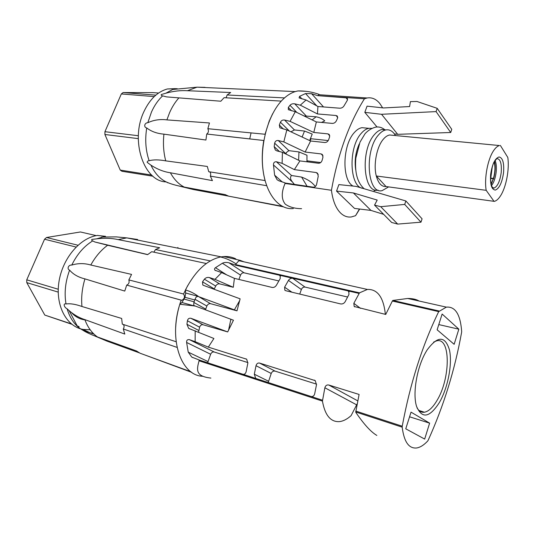 <?xml version="1.0" encoding="UTF-8"?>
<svg xmlns="http://www.w3.org/2000/svg" width="535" height="535" viewBox="0 0 535 535"><rect width="100%" height="100%" fill="white"/><g stroke="black" fill="none" stroke-linecap="round" stroke-linejoin="round"><path stroke-width="0.8" d="M417.046 407.851C418.972 411.208 421.44 412.672 424.442 412.231C428.682 411.382 432.868 407.456 437.008 400.447C450.597 378.446 450.804 336.976 436.68 340.828L433.624 342.079M439.389 402.507C447.922 387.815 452.523 363.927 449.487 350.037C445.133 335.585 437.623 335.652 426.943 350.231L425.893 352.003C416.919 367.224 412.411 393.733 416.584 406.453C421.975 419.079 429.578 417.761 439.389 402.507M461.672 331.446C460.394 314.44 455.292 306.334 446.364 307.13L438.7 311.624C422.316 345.302 410.158 383.501 402.24 426.221L402.186 427.171C404.052 441.91 408.914 448.838 416.772 447.962C420.316 447.34 423.961 445.026 427.706 441.014L428.14 440.332C443.622 406.145 454.777 370.146 461.605 332.335L461.672 331.446M429.625 423.145L411.034 412.144L405.751 428.803L424.67 439.081L429.625 423.145L409.556 416.792M458.843 329.179L442.131 314.032L437.128 329.807L454.141 344.299L458.843 329.179L438.787 324.584M419.052 301.018C416.337 299.319 412.552 298.47 407.697 298.476L392.81 300.449L439.135 311.016M438.7 311.624L392.356 301.031L392.81 300.449M246.622 359.186L208.322 347.121L213.906 338.488L188.674 328.396L186.929 324.29L187.417 320.779C187.905 318.76 189.096 317.93 190.975 318.305L227.689 331.927L233.467 320.218L195.201 306.027L179.827 304.261C168.398 339.745 181.204 375.837 202.839 376.279M245.919 358.824L246.702 359.246L247.845 363.145L246.16 371.578C245.679 373.544 244.635 374.446 243.024 374.299L256.232 378.606L255.65 378.258L254.319 374.212L256.018 365.713C256.626 363.653 257.803 362.77 259.549 363.064L315.235 380.632L316.493 384.739L314.707 393.7C314.192 395.78 313.022 396.729 311.209 396.535L256.232 378.606M402.186 427.171L355.762 411.997L359.099 394.455L328.778 385.006C326.811 384.665 325.507 385.581 324.865 387.768L322.438 401.103C324.952 415.167 330.543 422.015 339.203 421.64C343.102 421.246 347.068 419.253 351.094 415.648L357.126 403.945M392.356 301.031L385.728 314.44L354.197 306.501L353.822 303.318L359.487 292.852L235.667 264.618L235.159 264.979L228.967 262.792C226.345 262.21 224.158 262.357 222.399 263.24L215.465 267.701C214.401 268.496 214.247 269.352 214.99 270.255L221.63 272.609L234.404 278.347L272.154 287.442C273.913 287.643 275.331 286.907 276.408 285.235L280.24 278.514L280.139 275.639L279.37 275.204L292.638 278.233C290.879 278.147 289.475 278.869 288.439 280.407L284.607 287.188L284.854 290.231L285.83 290.732L340.648 303.933C342.607 304.174 344.132 303.399 345.215 301.606L348.974 294.411L348.733 291.394L347.757 290.833L292.638 278.233L304.983 287.061C303.318 286.987 302.108 287.81 301.365 289.515L299.727 294.083M205.554 309.538L206.864 306.04C207.734 304.248 208.958 303.465 210.536 303.686L236.992 310.828L240.115 298.831L203.695 285.443L202.778 284.954L202.524 281.825L214.294 288.927L215.692 286.071C216.688 284.399 217.986 283.664 219.591 283.864L233.293 287.282L234.404 278.347M198.572 332.188L199.608 327.199C200.331 325.313 201.474 324.491 203.039 324.738L227.689 331.927M355.762 411.997L355.815 412.371C363.914 424.268 370.922 431.959 376.834 435.43M385.14 314.299L385.24 313.135C383.234 296.925 377.275 289.034 367.378 289.448L359.487 292.852M208.322 347.121L195.141 341.678L195.181 330.804M207.647 362.777L210.65 354.257C211.486 352.478 212.676 351.729 214.221 352.01L247.932 362.596M195.141 341.678L189.383 339.645C187.384 339.391 186.461 340.334 186.621 342.46L188.233 352.144L191.771 357.099L199.033 359.928L199.087 360.784C196.291 370.534 196.004 376.406 210.877 378.084M199.281 360.523L199.481 360.108L243.024 374.299M316.58 384.157L275.084 371.123C273.352 370.808 272.061 371.591 271.218 373.47L268.209 382.512M280.46 276.047L279.19 275.15L235.581 265.186L235.674 264.838M349.094 291.869L347.757 290.833L359.025 293.407M233.293 287.282L214.97 279.357L221.63 272.609M219.591 283.864L209.372 277.558L214.97 279.357M209.372 277.558C207.373 277.15 205.714 277.698 204.41 279.196L202.524 281.825M210.536 303.686L198.813 296.704L236.992 310.828M235.788 258.866C232.116 257.054 228.151 256.278 223.891 256.539L220.52 256.981C225.837 258.178 231.013 260.485 236.049 263.895L235.667 264.618M220.52 256.981C206.905 260.077 195.208 271.078 185.424 289.97C189.798 291.134 194.131 293.287 198.431 296.417L185.665 293.019L184.996 297.313L194.84 299.974L195.061 299.339C195.649 297.346 196.639 296.397 198.017 296.497M198.813 296.704L198.431 296.417M195.201 306.027L193.75 305.465L193.857 302.435L194.84 299.974M236.049 263.895L238.891 260.692L240.155 260.371L243.94 261.822M199.481 360.108L199.033 359.928M347.583 297.012L304.983 287.061M235.581 265.186L235.159 264.979M238.918 279.437L240.549 275.13C241.352 273.412 242.536 272.643 244.08 272.817L278.822 280.935M179.827 304.261L181.953 302.516L184.996 297.313M185.424 289.97L185.665 293.019M84.951 319.89C79.869 319.234 75.455 316.894 71.717 312.868M125.197 249.39L125.852 249.357M76.057 247.043L44.545 239.225L46.525 237.507L80.41 231.969L96.273 235.634M46.525 237.507L77.97 245.231M44.545 239.225L26.757 279.832L26.777 282.62L58.215 292.117M26.757 279.832L58.248 289.248M26.777 282.62L44.786 315.075L71.309 323.882M76.692 325.668L79.12 326.684L77.027 325.989M44.786 315.075L71.75 324.237M105.462 236.256L96.721 238.831L91.866 239.419C91.425 240.075 91.726 240.563 92.756 240.884C84.095 246.127 77.107 254.192 71.777 265.072C68.473 264.618 66.634 269.031 69.61 270.148C65.357 281.657 64.153 292.933 66.006 303.974C62.976 303.098 63.993 307.311 67.109 308.802C70.165 319.034 75.475 326.21 83.039 330.322L84.343 330.884M97.678 235.4L97.417 235.44C80.009 237.814 62.408 258.445 58.917 282.065C55.279 305.679 66.541 326.557 83.052 329.433L90.201 329.794M90.275 332.87L93.117 333.251M96.721 238.831C104.653 237.914 111.815 238.175 118.208 239.613L159.677 247.765L155.464 249.557L210.322 260.92M92.756 240.884L94.755 241.954L107.629 245.251L147.613 254.64L151.706 251.697L206.329 263.521M71.777 265.072C78.07 263.153 84.41 263.14 90.789 265.019L131.563 274.408L128.835 279.919L183.552 294.016L187.624 285.737M69.61 270.148C73.282 274.401 78.391 277.317 84.945 278.882L124.749 291.08L126.708 285.108L181.144 300.155C177.988 309.163 176.162 318.265 175.674 327.46M66.006 303.974C70.185 303.345 75.502 304.188 81.955 306.495L121.659 318.452L122.308 324.143L176.129 341.745M83.039 330.322L83.373 330.556C86.663 332.596 91.378 334.736 97.51 336.99L136.559 351L140.023 353.207L190.888 371.751M67.109 308.802C72.606 314.025 78.525 317.629 84.851 319.616L124.809 334.067L123.291 328.998L177.072 347.396M94.682 335.933L106.906 341.096L139.461 352.899M143.333 354.411L191.751 372.36M69.282 310.955L77.18 325.835M181.144 300.155L181.84 300.302C184.568 298.771 185.143 296.678 183.552 294.016M126.708 285.108C128.841 284.138 129.55 282.413 128.835 279.919M153.859 252.172L155.464 249.557M177.861 247.444L178.048 248.186M123.291 328.998C124.361 327.146 124.354 325.628 123.284 324.457M494.166 162.051C495.39 166.786 495.149 172.25 493.43 178.436L493.504 179.205M492.26 166.873L490.769 178.115L493.43 178.436M491.163 184.508L493.33 178.75L491.03 183.913M490.535 178.85L490.675 178.429L493.33 178.75M301.934 98.908L299.573 96.36L299.072 97.898L306.073 99.998L300.296 105.174L294.711 103.817C292.732 103.543 291.147 104.037 289.977 105.288L288.325 107.481L288.365 109.688L295.287 111.708L290.084 121.351L284.56 120.041C282.694 119.8 281.316 120.515 280.42 122.194L279.33 125.036L279.879 127.818L286.827 129.911L283.811 141.909L278.24 140.511C276.354 140.31 275.164 141.207 274.662 143.199L274.174 146.63L275.318 150.007L276.789 150.85L282.42 152.328L282.119 163.349L276.394 161.737C274.381 161.67 273.412 162.74 273.479 164.961L274.615 175.172L277.063 179.693L278.768 180.756L284.954 182.836L285.061 183.451L331.426 190.279C332.837 200.966 336 208.657 340.929 213.358C344.099 216.227 347.556 217.431 351.301 216.963L355.568 215.685L359.413 209.018M299.573 96.36L305.538 93.551L311.591 93.705L317.656 95.651L364.429 98.788C349.034 123.364 338.033 153.859 331.426 190.279M293.287 208.563C278.976 210.141 265.661 193.917 262.872 168.632C260.01 143.407 268.71 113.447 282.681 99.63C287.663 94.702 292.812 91.799 298.115 90.93C305.351 90.81 312.36 91.966 319.134 94.407L318.004 95.611M298.115 90.93L306.14 91.325M337.766 117.439L336.04 115.506L317.436 113.942L300.296 105.174M317.436 113.942L317.93 106.512L306.073 99.998M285.061 183.451C281.263 192.386 281.33 199.287 285.275 204.156C289.495 207.139 294.932 208.643 301.586 208.67M336.04 115.506L337.364 116.088L337.505 118.329L336.268 120.97C335.371 122.568 334.054 123.378 332.322 123.398L316.352 121.947L313.777 132.459L327.955 133.877L329.279 134.499L329.6 137.007L328.543 139.896C327.741 141.641 326.49 142.517 324.772 142.524L310.601 140.993L305.137 152.04L321.107 153.919L322.418 154.555L322.939 157.323L322.07 160.44C321.395 162.326 320.204 163.255 318.499 163.249L299.914 160.915L282.42 152.328M312.159 119.887L316.152 116.797L304.034 115.934M316.152 116.797C319.696 117.493 322.565 118.85 324.758 120.87L321.568 122.415M322.271 122.482L322.003 122.147M347.61 99.67L346.045 97.825L347.362 98.366L347.322 100.306L343.945 105.983C342.968 107.435 341.611 108.177 339.852 108.21L317.93 106.512M346.045 97.825L317.656 95.651M382.632 107.863L379.924 103.656C376.265 99.095 372.006 97.203 367.144 97.979L364.429 98.788M299.914 160.915L294.344 169.615L316.238 172.551L317.529 173.206L318.238 176.196L316.646 184.194C316.138 186.187 315.028 187.183 313.316 187.176L285.362 183.07L285.122 183.425M316.352 121.947L295.287 111.708M313.777 132.459L290.084 121.351M328.222 140.565L310.307 138.665M302.128 137.04L304.522 131.048L294.437 129.951L290.926 131.824M304.522 131.048L312.233 134.058L309.665 140.558M310.601 140.993L286.827 129.911M305.137 152.04L283.811 141.909M306.95 161.797L306.97 155.224L298.958 151.933L288.88 150.649L286.272 152.609L286.018 154.067M320.692 162.553L306.903 160.828M294.344 169.615L282.119 163.349M307.083 186.26L301.613 177.092L291.515 175.5C289.95 177.239 290.278 179.419 292.498 182.054L294.404 184.401M301.613 177.092C307.25 179.258 311.27 181.76 313.671 184.588L315.496 186.387M285.362 183.07L284.954 182.836M359.687 209.045L355.568 215.685M365.993 128.059L361.928 127.684C359.326 128.139 356.798 129.758 354.351 132.54C342.38 145.092 341.738 180.349 353.06 186.073M338.876 184.602L336.542 191.109L353.394 192.948L377.208 200.077L374.54 205.106L380.726 206.691L404.701 204.423L405.871 200.966L356.036 186.381L338.876 184.602M383.662 214.361L370.956 210.415L354.511 208.416L336.542 191.109M376.941 126.889L364.823 112.357L367.057 106.144L383.481 107.956L409.603 106.545L410.412 101.617L416.992 101.483L437.182 108.324L436.072 111.601L381.555 114.289L364.823 112.357M363.606 188.313C349.676 188.888 347.616 147.74 361.372 133.222C363.813 130.42 366.328 128.795 368.909 128.326L371.624 128.333M374.54 205.106L391.66 222.473L397.692 224.091L420.971 222.185L422.082 218.842L405.871 200.966M370.956 210.415L353.394 192.948M437.182 108.324L451.754 129.33L450.704 132.499L397.679 134.318L394.389 133.89M397.679 134.318L381.555 114.289M355.728 169.896C354.371 160.908 355.541 152.268 359.246 143.968M397.692 224.091L380.726 206.691M420.971 222.185L404.701 204.423M450.704 132.499L436.072 111.601M378.051 190.092C363.332 193.931 360.055 150.094 374.513 134.492C376.934 131.657 379.422 130.005 381.97 129.53L385.956 129.898C389.701 129.343 392.817 131.155 395.338 135.342M491.498 185.632C493.872 182.529 495.43 178.008 496.172 172.076C496.661 167.181 496.299 163.309 495.089 160.467M388.617 186.896L382.144 190.627C367.398 194.82 364.054 150.636 378.553 134.88C380.967 132.038 383.441 130.38 385.982 129.905L381.97 129.53M390.831 135.108L499.456 145.547C497.577 146.035 495.704 147.627 493.832 150.322C487.806 158.708 484.068 178.262 486.181 190.32L376.299 175.995L386.009 186.534C381.555 186.802 378.325 183.291 376.299 175.995C373.283 164.787 376.693 146.857 383.294 139.267C385.347 136.826 387.447 135.402 389.614 134.994L392.964 135.315M500.352 145.413L507.809 157.444C509.574 169.388 506.13 187.39 500.439 195.957C498.439 199.04 496.406 200.846 494.333 201.367L386.009 186.534M486.181 190.32L494.079 201.421M138.358 135.736L104.934 131.697L104.907 134.492L138.291 138.632M104.907 134.492L120.241 170.09L121.947 171.274L152.97 176.216M120.241 170.09L151.672 175.065M155.825 95.136L123.097 92.555L153.144 92.629L158.554 93.043M123.097 92.555L121.325 93.946L154.214 96.594M168.665 182.963C166.673 182.435 166.619 182.408 168.505 182.89C161.162 180.215 155.297 174.29 150.91 165.128L147.152 162.326C147.332 161.276 147.994 160.747 149.138 160.741C153.378 159.564 158.908 159.604 165.736 160.868L207.319 166.459L208.744 171.715L265.072 180.569M177.205 88.683L167.381 88.964L175.433 88.623L172.691 89.485L165.89 93.204L161.276 94.548C161.082 95.27 161.543 95.712 162.653 95.872C158.166 100.045 154.441 105.422 151.485 112.002L147.814 122.729C144.41 122.776 143.514 127.317 146.73 127.959C144.858 139.675 145.667 150.602 149.138 160.741M167.381 88.964C157.604 91.659 149.773 99.242 143.888 111.701C129.938 140.779 144.009 181.525 166.097 181.887M147.814 122.729C153.772 119.96 160.132 119.011 166.893 119.893L209.452 122.97L207.854 128.708L265.052 134.258L269.265 121.004L272.643 113.728M146.73 127.959C151.358 131.536 157.089 133.596 163.924 134.145L205.915 140.036L206.751 134.017L263.762 140.504C261.434 154.575 261.796 167.656 264.858 179.747M150.91 165.128C157.27 169.267 163.77 171.815 170.398 172.778L212.428 180.629L210.329 176.122L266.664 185.698M168.545 182.91C172.243 184.394 177.5 185.792 184.314 187.103L225.255 194.633L228.619 196.158L282.079 206.263M178.777 185.953L193.249 189.504L228.505 196.111M165.89 93.204C173.541 91.097 180.73 90.268 187.457 90.723L230.672 92.515L227.141 94.969L284.5 97.912M162.653 95.872L166.626 96.895L220.835 101.222L166.626 96.895M231.702 196.733L283.042 206.751M248.588 89.492L247.17 89.432M220.835 101.222L224.078 97.678L281.27 101.108M249.705 138.96L251.082 132.854M226.058 97.805L227.141 94.969M206.751 134.017C208.503 132.747 208.871 130.981 207.854 128.708M210.329 176.122C210.997 174.203 210.77 172.778 209.633 171.849M104.934 131.697L121.325 93.946M311.209 396.535L322.465 400.207M355.802 411.074L402.24 426.221M328.778 385.006L357.741 400.862M214.221 352.01L189.383 339.645M322.438 401.103L199.087 360.784M268.45 381.188L254.319 374.212M271.218 373.47L256.018 365.713M275.084 371.123L259.549 363.064M315.202 380.606L314.259 380.091M324.865 387.768L356.577 404.808M360.523 308.374L353.822 303.318M291.909 292.197L284.607 287.188M301.365 289.515L288.439 280.407M215.692 286.071L204.41 279.196M239.78 300.416L234.424 309.772M206.864 306.04L195.061 299.339M205.694 309.076L193.857 302.435M228.525 330.396L230.893 319.168M203.039 324.738L190.975 318.305M199.608 327.199L187.417 320.779M198.679 330.403L186.929 324.29M210.65 354.257L186.621 342.46M244.08 272.817L228.967 262.792M226.559 274.803L215.465 267.701M240.549 275.13L222.399 263.24M194.118 301.82L184.281 299.139M181.953 302.516L194.707 306.04M207.908 361.52L188.233 352.144M137.615 239.493L126.768 237.881L118.208 239.613M107.629 245.251C101.028 250.099 95.417 256.693 90.789 265.019M84.945 278.882C82.109 288.245 81.113 297.453 81.955 306.495M84.851 319.616C87.72 327.306 91.94 333.098 97.51 336.99M491.545 169.608L490.622 176.048M306.08 115.801L294.711 103.817M316.747 105.836L305.538 93.551M323.528 106.946L311.591 93.705M296.878 112.477L289.977 105.288M291.522 110.792L288.325 107.481M329.801 135.85L327.955 133.877M294.437 129.951L284.56 120.041M289.442 131.129L280.42 122.194M283.436 129.075L279.33 125.036M288.88 150.649L278.24 140.511M323.04 155.872L321.107 153.919M286.024 153.893L274.662 143.199M279.397 151.505L274.174 146.63M318.225 174.463L316.238 172.551M291.515 175.5L276.394 161.737M292.498 182.054L273.479 164.961M282.206 181.867L274.615 175.172M298.63 160.273L298.958 151.933M493.123 188.093L494.072 188.066C497.57 186.434 499.944 181.298 501.195 172.658C501.843 163.436 500.365 158.761 496.761 158.621L494.414 161.577C493.323 162.687 492.106 166.94 490.769 174.33M490.655 174.403C490.006 184.468 491.585 189.691 495.39 190.072C499.356 188.387 502.077 182.616 503.542 172.765C504.258 162.974 502.753 157.711 499.021 156.962C494.989 158.373 492.2 164.191 490.655 174.403M307.384 161.851L307.244 160.868M310.032 140.732L311.062 138.746M178.817 97.979C175.186 102.051 172.116 106.94 169.595 112.644L166.893 119.893M163.924 134.145C162.921 143.547 163.529 152.455 165.736 160.868M170.398 172.778C174.156 179.553 178.79 184.328 184.314 187.103M205.019 87.365L197.014 87.178L187.457 90.723M419.065 410.512L424.442 412.231M407.697 298.476L446.364 307.13M256.626 378.733L255.656 378.265M354.645 306.836L354.217 306.515M285.329 290.552L284.867 290.237M203.42 285.342L202.778 284.954M194.305 305.779L193.757 305.472M189.597 328.871L188.674 328.396M240.155 260.371L223.891 256.539M238.891 260.692L367.378 289.448M215.518 270.59L215.003 270.262M193.061 357.714L191.771 357.099M83.052 329.433L90.395 332.89M97.417 235.44L105.194 236.296M101.643 237.052L116.222 236.891L126.768 237.881L221.189 256.86M138.605 288.452L181.84 300.302M93.986 334.114L83.373 330.556M147.713 254.56L94.755 241.954M493.584 178.75C495.356 172.491 495.678 166.693 494.541 161.356M318.619 94.695L367.144 97.979M368.909 128.326L361.928 127.684M492.849 187.912L494.072 188.066L492.414 187.451L491.404 185.344C490.695 183.672 490.481 180.021 490.762 174.383M499.456 145.547L389.614 134.994M295.287 91.585L197.014 87.178L172.691 89.485M226.552 136.338L263.849 140.504M364.174 188.761C357.36 182.662 354.578 172.451 355.835 158.119L360.002 142.143L365.044 133.73C368.087 130.353 371.751 128.119 376.025 127.036L377.844 126.976C380.211 127.009 382.565 127.952 384.906 129.804M376.252 190.112L374.119 190.828"/></g></svg>
